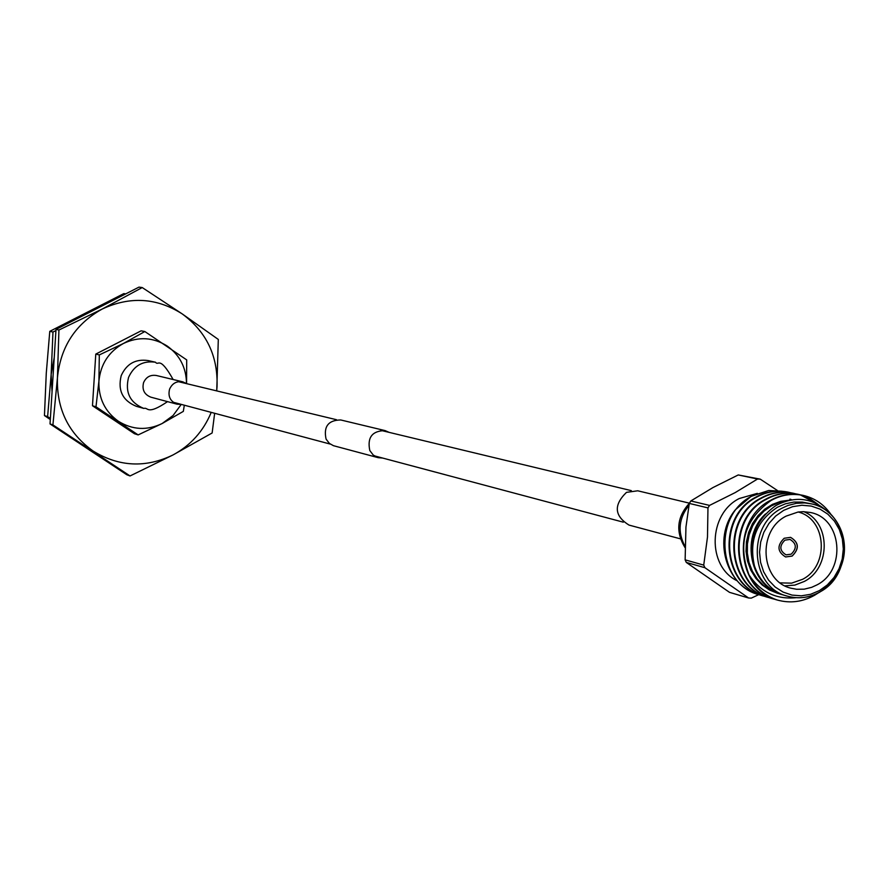 <?xml version="1.0" encoding="UTF-8"?>
<svg xmlns="http://www.w3.org/2000/svg" width="889" height="889" viewBox="0 0 889 889"><rect width="100%" height="100%" fill="white"/><g stroke="black" fill="none" stroke-linecap="round" stroke-linejoin="round"><path stroke-width="1.33" d="M382.648 458.057L378.225 457.679L333.419 445.678L329.386 443.411L326.063 439.077C323.429 426.52 328.319 420.141 340.731 419.964L385.081 430.598L389.16 432.376M378.225 457.679L373.269 455.079L369.813 450.556C367.09 437.455 372.18 430.798 385.081 430.598M173.133 379.514C159.142 354.655 158.509 366.479 155.542 362.234L147.985 360.545C135.506 358.8 126.582 363.823 121.215 375.603C117.592 390.438 122.649 400.672 136.373 406.329L143.829 408.44C129.983 402.739 124.893 392.405 128.549 377.436C133.961 365.546 142.962 360.478 155.542 362.234L155.564 362.245M186.734 383.681L182.767 381.826C176.633 380.892 172.233 383.337 169.577 389.149C167.799 396.472 170.31 401.484 177.1 404.195L181.467 404.451M52.351 387.237L53.907 362.556M52.94 377.825L53.284 372.391M54.229 357.534L51.14 374.58L47.617 416.63L44.45 415.574L50.306 419.53M55.929 330.597L52.973 332.019L51.14 374.58L52.051 391.849M125.727 293.881L123.827 293.603L49.773 331.341L46.272 373.258L44.45 415.574M52.973 332.019L49.773 331.341M47.617 416.63L50.373 418.408M216.749 390.904L218.305 339.431L182.167 313.873L142.229 287.558L138.995 287.114L56.007 329.419L50.028 423.92L126.871 474.782L130.05 475.959L172.955 454.979L212.138 432.976L214.649 413.285M142.229 287.558L102.302 308.994L58.918 330.03L57.429 377.914L52.918 424.898L130.05 475.959M56.007 329.419L58.918 330.03M50.028 423.92L52.918 424.898M216.66 390.882L217.038 386.671C218.061 356.011 206.437 331.741 182.167 313.873C156.675 297.737 130.05 296.104 102.302 308.994C75.454 323.896 60.496 346.877 57.429 377.914C56.563 409.062 68.486 433.454 93.212 451.101C119.037 466.858 145.618 468.147 172.955 454.979C190.668 445.4 203.414 431.198 211.215 412.374M186.512 383.515C186.245 367.646 179.8 355.156 167.188 346.021C153.175 337.22 138.584 336.364 123.427 343.476C108.769 351.666 100.59 364.234 98.912 381.203C98.423 398.216 104.924 411.585 118.415 421.286C132.528 429.976 147.107 430.721 162.142 423.531L173.088 415.496L181.2 404.484M186.568 383.559L186.701 359.889L144.84 331.53L123.427 343.476L99.312 354.911L98.912 381.203L95.99 406.795L138.151 434.91L162.142 423.531L183.323 411.385L184.323 405.206M138.151 434.91L134.472 433.732L92.478 405.751L95.779 354.1L141.129 330.83L144.84 331.53M99.312 354.911L95.779 354.1M95.99 406.795L92.478 405.751M738.259 474.948L712.956 487.561L690.831 500.963L689.297 503.418L685.952 527.088L685.13 559.859L686.297 562.426L729.502 592.341L748.627 598.008L704.91 567.704L703.732 565.104L707.488 537.023L707.966 507.897L709.533 505.408L735.259 492.562L757.539 479.015L760.251 479.149L738.259 474.948L757.539 479.015M737.07 580.75C706.855 566.215 708.189 513.92 739.259 498.529L757.339 493.362M758.761 594.63L751.338 598.108L748.627 598.008M784.943 540.145C779.142 545.89 779.52 550.791 786.087 554.858L791.21 554.158C797.022 548.369 796.611 543.468 789.999 539.434L784.943 540.145M784.187 538.267C776.819 545.557 777.297 551.791 785.62 556.959L792.143 556.081C799.533 548.713 799.011 542.479 790.588 537.356L784.187 538.267M785.576 556.947L792.055 556.058C799.433 548.724 798.922 542.49 790.543 537.345M803.8 511.675C830.782 522.321 831.048 567.971 804.278 581.45L794.866 585.095L784.998 585.84M780.242 582.873L791.599 583.151L802.545 579.328C829.604 565.793 826.648 518.909 798.2 512.008M786.198 516.087C756.917 530.533 760.417 581.317 791.066 588.218L796.622 589.274L804.178 589.174L811.624 587.351L816.924 584.918C846.75 570.016 842.061 518.009 810.268 512.475L803.312 511.664L798.033 512.042L786.198 516.087M819.391 592.23C809.09 597.83 798.5 599.153 787.587 596.208C798.566 599.186 809.246 597.853 819.625 592.218C862.119 562.826 843.972 509.619 811.012 503.796L802.323 502.107L793.844 502.063L785.454 503.796L777.442 507.23C756.528 521.11 748.849 540.601 754.405 565.682L754.905 567.193C760.151 581.395 769.563 590.64 783.131 594.93L787.587 596.208C750.349 587.618 746.238 525.81 781.898 508.241L787.865 505.497L796.222 503.33L804.723 502.918L811.012 503.796C849.773 510.33 855.907 573.494 819.758 592.018M796.122 597.697C776.219 599.642 760.517 592.052 749.038 574.927C755.35 587.462 764.829 595.841 777.464 600.075C735.892 589.54 730.88 520.121 770.341 500.429C780.386 494.784 791.121 493.062 802.534 495.251L802.834 495.317M749.038 574.927C737.459 543.968 744.76 519.176 770.93 500.563C780.986 494.917 791.721 493.195 803.145 495.384C815.046 498.129 824.514 504.752 831.526 515.264M768.707 490.506L751.327 496.162L735.392 509.764C711.889 538.078 726.257 586.584 759.062 594.719L759.639 594.885C717.823 585.273 712.156 515.853 751.605 496.229L768.707 490.506L782.131 491.228M764.151 596.197L763.862 596.119C721.935 586.473 716.256 516.853 755.806 497.173C765.762 491.584 776.397 489.883 787.721 492.05L790.154 492.65M766.585 596.852L764.451 596.286C722.501 586.64 716.834 516.998 756.383 497.295C766.351 491.717 776.986 490.017 788.31 492.184L790.454 492.706M768.985 597.608L768.696 597.53C726.646 587.862 720.957 518.009 760.617 498.251C770.607 492.65 781.275 490.939 792.621 493.117L795.077 493.717M771.441 598.275L769.285 597.697C727.213 588.029 721.535 518.143 761.206 498.373C771.196 492.773 781.864 491.061 793.221 493.239L795.377 493.762M773.852 599.03L773.563 598.953C731.38 589.251 725.691 519.165 765.462 499.329C775.475 493.717 786.176 491.995 797.566 494.184L800.033 494.784M800.333 494.873L816.88 503.752M776.319 599.697L774.152 599.119C731.958 589.418 726.257 519.298 766.051 499.462C776.075 493.839 786.776 492.128 798.166 494.306L800.333 494.84M800.633 494.917L809.979 498.718L818.058 504.385M761.762 595.452L759.639 594.885M777.464 600.075C790.288 603.553 802.7 601.931 814.691 595.208L818.147 593.019M828.381 512.353C812.824 497.784 795.366 495.495 776.008 505.485C755.139 520.165 747.938 540.234 754.405 565.682M778.931 593.719L770.774 590.396L763.651 585.573L757.406 579.15L752.394 571.283L748.971 562.415L747.338 553.114L747.427 543.912L749.194 534.722L752.694 525.799L757.784 517.72L764.14 510.986L771.319 505.897L779.186 502.407L787.732 500.607M782.698 594.797L782.62 594.774C750.672 587.14 739.492 537.834 765.529 513.942M777.697 593.363L769.352 589.94L762.095 584.929L755.75 578.239L750.749 570.06L747.449 560.892L746.038 551.336L746.416 541.934L748.582 532.522L752.539 523.51L758.117 515.531L764.918 509.064L772.452 504.363L780.798 501.318L789.676 500.151M789.899 499.14L791.11 499.496M703.732 565.104L685.13 559.859M686.297 562.426L704.91 567.704M709.533 505.408L690.831 500.963M689.297 503.418L707.966 507.897M760.251 479.149L777.397 490.495M680.441 538.845L629.045 525.099C614.321 515.942 613.466 505.03 626.478 492.362L637.735 490.795L689.442 503.174M182.767 381.826L156.386 375.502C150.43 374.602 146.152 376.958 143.573 382.603C141.862 389.693 144.296 394.56 150.897 397.183L177.1 404.195M819.447 590.585L827.392 584.873L834.038 577.461L839.06 568.704L842.205 559.059L843.317 548.98L842.35 538.967L839.349 529.544L834.449 521.154L827.903 514.22L820.025 509.108L811.213 506.063L801.9 505.241L792.555 506.697L783.654 510.375L775.63 516.064L768.918 523.51L763.84 532.311L760.673 542.046L759.55 552.202L760.551 562.27L763.618 571.749L768.585 580.15L775.208 587.051L783.142 592.118L791.988 595.085L801.3 595.83L810.612 594.297L819.447 590.585M684.975 546.235C677.374 531.966 678.696 518.331 688.942 505.33M178.411 381.681L336.475 419.708M380.659 430.332L631.312 490.639M173.199 402.239L330.286 444.1M374.202 455.801L623.322 522.176M167.532 401.628C146.418 415.896 148.385 406.873 143.829 408.44M802.534 495.251L803.145 495.384M787.721 492.05L788.31 492.184M792.621 493.117L793.221 493.239M797.566 494.173L798.166 494.306M763.862 596.119L764.451 596.286M768.696 597.53L769.285 597.697M773.563 598.953L774.152 599.119M689.375 503.274C676.929 516.998 675.462 531.744 684.963 547.513"/></g></svg>
